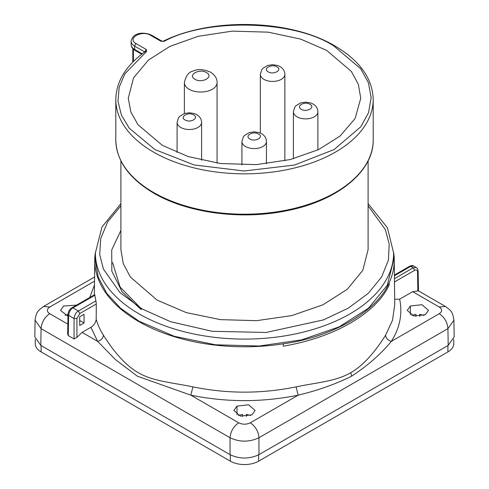 <?xml version="1.0" encoding="UTF-8"?>
<svg xmlns="http://www.w3.org/2000/svg" width="489" height="489" viewBox="0 0 489 489"><rect width="100%" height="100%" fill="white"/><g stroke="black" fill="none" stroke-linecap="round" stroke-linejoin="round"><path stroke-width="0.73" d="M35.239 339.409L35.239 343.736A20.018 11.559 0 0 0 41.107 351.909L230.343 461.164A20.018 11.559 0 0 0 258.657 461.164L447.9 351.909A20.018 11.559 0 0 0 453.761 343.736L453.761 339.409M334.066 46.155C295.026 20.098 206.517 17.916 164.157 41.333A2.042 1.057 -115.3 0 0 163.283 41.155L161.89 41.137A2.042 1.18 -60 0 0 160.869 41.235L150.606 35.312C141.694 29.701 126.431 38.509 136.156 43.649L146.419 49.578L146.584 51.473L124.836 73.888L119.182 87.238L117.971 101.235L121.425 115.147L129.261 128.21L154.934 149.573L194.121 164.958L244.127 170.991L294.494 165.056L334.066 149.573L360.876 126.724L368.553 112.623L371.163 97.647L368.419 82.733L360.711 68.778L334.066 46.155M162.305 145.319L137.953 124.695L130.832 111.914L128.259 98.277L133.521 77.892L148.436 60.074L169.854 46.418L198.021 36.351L232.263 31.125L268.143 32.152L300.711 39.12L326.695 50.41L351.322 71.394L358.388 84.414L360.741 98.277L355.112 118.509L340.008 136.119L318.541 149.603L290.344 159.536L256.205 164.634L220.508 163.528L188.143 156.559L162.305 145.319M120.905 160.875L120.905 249.659L123.277 263.577L130.312 276.963L157.103 300.112L186.236 312.587L220.386 319.641L256.615 320.668L291.799 315.582L322.911 304.818L347.269 289.299L362.777 270.368L368.095 249.659L368.095 160.875M393.633 252.99A149.133 86.101 0 0 1 301.572 332.538A149.133 86.101 0 0 1 139.047 313.877A149.133 86.101 0 0 1 95.367 252.99L95.367 260.331L98.234 277.129L106.718 293.284L120.502 308.168L139.047 321.212L174.2 336.267L215.404 344.782L259.115 346.016L301.572 339.879L339.109 326.89L368.498 308.168L387.215 285.325L393.633 260.331L393.633 252.99L387.404 227.721L368.095 203.656M120.905 230.447L111.73 249.891L111.816 271.132L122.067 291.774L141.077 309.519M393.633 252.501A149.744 86.455 180 0 1 394.244 259.8A149.744 86.455 180 0 1 389.146 282.709L389.171 285.02C376.059 313.473 334.054 337.71 283.265 346.163L283.259 343.84A149.744 86.455 180 0 1 138.613 321.462A149.744 86.455 180 0 1 94.756 259.8A149.744 86.455 180 0 1 95.367 252.501M71.926 307.795L72.947 307.893C70.764 308.993 69.31 311.481 68.588 315.344L67.989 314.494C68.215 311.579 69.53 309.348 71.926 307.795L94.744 294.623L94.878 295.234L72.947 307.893L78.362 311.022L79.811 313.51L96.302 303.987L96.192 319.25A150.227 86.736 0 0 0 103.405 335.197C110.862 347.043 123.277 364.195 138.228 372.673C153.088 381.377 172.33 382.551 192.911 386.872C227.306 393.896 261.694 393.896 296.089 386.872C316.762 382.52 335.888 381.408 350.772 372.673C365.741 364.177 378.083 347.117 385.595 335.197L392.508 320.277L394.727 304.879L394.244 259.8M283.253 343.834C332.318 337.123 377.508 311.035 389.128 282.703L389.146 282.709M94.878 295.234A150.05 86.632 0 0 0 95.942 300.869L96.302 303.987M418.15 271.12L417.551 271.976C417.349 270.056 416.384 269.506 414.635 270.319L413.193 267.831L416.261 267.532C417.154 267.752 417.783 268.944 418.15 271.12L418.45 290.876L412.649 291.67L399.647 299.176L394.666 299.237M350.772 372.673L351.658 376.175C367.667 365.65 380.894 354.048 391.347 341.371C387.875 340.35 385.955 338.29 385.595 335.197M296.089 386.872L298.192 395.155C317.85 390.454 335.668 384.128 351.658 376.175M103.405 335.197C103.045 338.29 101.125 340.35 97.653 341.371L115.41 359.574L137.342 376.175L190.808 395.155L192.911 386.872M90.917 327.3L82.097 332.392L97.653 341.371L90.917 327.3C93.87 325.521 95.624 322.838 96.192 319.25M79.676 316.793L84.01 314.293L84.077 323.009L79.744 325.509L79.676 316.793M82.097 332.392L76.944 337.355L74.053 338.95L68.283 335.619L67.696 334.219L67.989 314.494M79.811 313.51L76.944 318.498L74.053 318.498L74.053 338.95M89.738 297.508L94.487 284.916M410.338 306.035L407.227 310.374L413.786 316.041L425.363 314.708L428.474 310.374L421.915 304.708L410.338 306.035L410.338 314.708M236.988 406.121L233.876 410.454L240.435 416.121L252.012 414.794L255.124 410.454L248.565 404.788L236.988 406.121L236.988 414.794M84.077 323.009L79.701 320.478M76.584 305.105L63.637 306.035L60.526 310.374L67.965 316.224M67.849 324.164L49.737 313.712C44.505 317.312 41.62 322.282 41.07 328.632L35.086 320.154C36.284 312.11 37.488 310.949 43.607 306.432L49.737 307.037L94.53 281.175M250.276 422.82C246.425 424.648 242.575 424.648 238.724 422.82L190.808 395.155C226.603 402.447 262.397 402.447 298.192 395.155L250.276 422.82C255.509 426.42 258.394 431.396 258.944 437.747L447.93 328.632L448.187 345.399L454.165 336.958L453.914 320.154L447.93 328.632C447.38 322.282 444.495 317.312 439.263 313.712L391.347 341.371C399.916 327.691 402.685 313.626 399.647 299.176M415.962 316.407L415.943 314.348L411.701 315.374M419.733 316.407L419.758 314.348L423.994 315.374M448.187 345.399L258.944 454.66L258.944 437.747C249.317 442.264 239.683 442.264 230.056 437.747C230.606 431.396 233.491 426.42 238.724 422.82M242.617 416.494L242.593 414.427L238.357 415.461M246.383 416.494L246.407 414.427L250.643 415.461M230.056 454.66L40.813 345.405L41.07 328.632L230.056 437.747L230.056 454.66C239.671 459.165 249.304 459.165 258.944 454.66M67.989 314.525L65.006 315.374M35.086 320.154L34.835 336.958L40.813 345.405M389.171 285.02L389.128 282.703M230.343 454.825L230.343 461.164M258.657 461.164L258.657 454.819M41.107 345.57L41.107 351.909M447.9 345.57L447.9 351.909M217.073 163.082L217.073 82.598A16.345 9.438 180 0 1 206.981 91.321A16.345 9.438 180 0 1 189.176 89.273A16.345 9.438 180 0 1 184.384 82.598L184.384 113.534M206.511 72.592C214.249 76.694 202.128 83.772 194.952 79.267C187.171 75.184 199.457 68.057 206.511 72.592M266.444 163.766L266.444 141.504A12.256 7.078 180 0 1 258.877 148.039A12.256 7.078 180 0 1 245.515 146.504A12.256 7.078 180 0 1 241.927 141.504L241.927 164.958M258.516 133.998C264.415 137.122 255.13 142.33 249.848 138.998C244.09 135.899 253.076 130.624 258.516 133.998M284.861 160.802L284.861 74.359A12.256 7.078 180 0 1 277.294 80.899A12.256 7.078 180 0 1 263.938 79.365A12.256 7.078 180 0 1 260.344 74.359L260.344 133.069M276.939 66.852C282.978 70.074 273.223 75.172 268.265 71.859C262.208 68.588 271.982 63.582 276.939 66.852M115.795 139.897A128.705 74.31 0 0 0 153.491 192.44A128.705 74.31 0 0 0 293.755 208.546A128.705 74.31 0 0 0 373.205 139.897C373.84 171.346 337.618 200.722 287.501 210.6C242.037 220.276 187.837 213.247 153.833 193.192C129.09 178.546 116.406 160.783 115.795 139.897L115.795 99.53A128.705 74.31 0 0 0 153.491 152.073A128.705 74.31 0 0 0 293.755 168.179A128.705 74.31 0 0 0 373.205 99.53C372.569 78.521 359.861 60.697 335.087 46.052C290.735 19.34 211.884 17.115 163.283 41.155M164.157 41.333L160.869 41.235M146.419 49.578A2.042 1.18 120 0 0 145.001 51.761M115.795 99.53C116.186 81.321 126.058 65.306 145.404 51.473A2.042 1.29 54.9 0 1 146.584 51.473M136.156 43.649A2.042 1.18 120 0 0 134.713 46.155L144.744 51.944M150.606 35.312A2.042 1.18 -60 0 1 151.627 35.208C145.27 32.158 133.24 31.492 131.125 41.149A12.256 7.078 0 0 0 134.713 46.155L134.713 49.493A2.042 1.18 120 0 0 135.135 50.428C132.684 49.102 131.345 47.121 131.125 44.487A12.256 7.078 0 0 0 134.713 49.493L142.207 53.821M133.411 61.473L133.411 49.187M368.095 205.826L385.253 229.427L389.226 244.097L388.388 260.227L381.573 277.043L368.156 293.431L348.37 308.107L323.425 319.916L266.114 332.465L212.22 331.297L170.557 321.701L141.938 308.871L120.001 292.624L103.405 269.066L99.695 254.518L100.728 238.565L107.604 221.975L120.905 205.826M201.602 160.239L201.602 122.427A12.256 7.078 180 0 1 194.035 128.968A12.256 7.078 180 0 1 180.679 127.433A12.256 7.078 180 0 1 177.091 122.427L177.091 152.537M193.681 114.921C199.274 117.727 190.954 123.424 185.013 119.927C179.329 117.207 188.002 111.358 193.681 114.921M317.899 149.909L317.899 111.792A12.256 7.078 180 0 1 310.332 118.332A12.256 7.078 180 0 1 296.97 116.798A12.256 7.078 180 0 1 293.382 111.792L293.382 158.754M309.971 104.285C315.87 107.415 306.585 112.623 301.303 109.291C295.545 106.192 304.531 100.917 309.971 104.285M417.551 271.976L417.832 290.668M394.482 281.957L414.635 270.319M76.944 337.355L76.944 318.498M68.283 335.619L68.588 315.344L74.053 318.498C74.744 314.616 76.18 312.123 78.362 311.022L95.942 300.869M412.649 291.67L439.263 307.037L445.393 306.432L418.443 290.869M394.415 275.759L410.668 266.377L413.193 267.831L394.446 278.657M394.409 275.069L409.641 266.273L413.718 266.065L416.353 267.587M439.263 307.037C442.429 309.262 442.429 311.487 439.263 313.712M49.737 313.712C46.571 311.487 46.571 309.262 49.737 307.037M217.073 82.598C217.214 78.662 215.056 75.19 210.594 72.189C203.497 69.218 197.831 68.796 193.589 70.929C188.907 71.724 185.838 75.612 184.384 82.598M266.444 141.504C266.364 138.234 264.745 135.63 261.584 133.693L259.133 132.605L254.176 131.834L249.268 132.592L244.524 135.416L243.32 136.896L241.927 141.504M284.861 74.359C284.781 71.094 283.162 68.491 280.001 66.553L277.55 65.465L272.593 64.695L267.685 65.453L262.941 68.277L261.743 69.75L260.344 74.359M373.205 139.897L373.205 99.53M151.627 35.208L161.89 41.137M131.125 44.487L131.125 41.149M141.694 54.212L135.135 50.428M132.819 62.079L132.819 48.594M95.367 252.99L101.969 226.994L120.905 203.656M112.549 262.452L120.092 287.025L141.621 309.072M201.602 122.427C201.523 119.163 199.903 116.559 196.743 114.615L194.292 113.534L189.335 112.763L184.426 113.521L179.683 116.345L178.485 117.818L177.091 122.427M317.899 111.792C317.819 108.527 316.2 105.924 313.039 103.986L310.588 102.898L305.631 102.128L300.723 102.886L295.979 105.71L294.781 107.183L293.382 111.792M94.756 259.8L94.383 294.83M43.607 306.432L94.573 277.006M453.914 320.154C452.716 312.11 451.512 310.949 445.393 306.432M409.641 266.273C411.604 265.399 412.96 265.331 413.718 266.065"/></g></svg>

